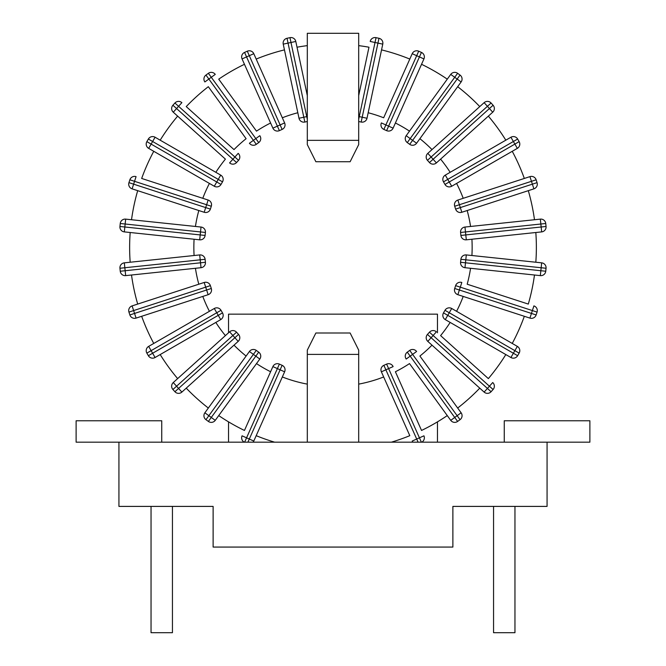 <?xml version="1.0" encoding="UTF-8"?>
<svg xmlns="http://www.w3.org/2000/svg" width="666" height="666" viewBox="0 0 666 666"><rect width="100%" height="100%" fill="white"/><g stroke="black" fill="none" stroke-linecap="round" stroke-linejoin="round"><path stroke-width="1" d="M120.255 271.237L119.947 268.256L120.255 271.237A4.92 4.92 0 0 0 125.666 275.624L201.032 267.699L125.666 275.624L125.158 270.721L120.255 271.237A4.92 4.92 0 0 0 125.666 275.624M200.524 262.804L201.032 267.699A4.92 4.92 0 0 0 205.419 262.287L205.103 259.307A4.92 4.92 0 0 0 199.692 254.928L124.326 262.845A4.92 4.92 0 0 0 119.947 268.256L124.842 267.74L124.326 262.845L199.692 254.928L200.208 259.823L205.103 259.307L205.419 262.287L200.524 262.804L200.208 259.823L124.842 267.74L125.158 270.721L200.524 262.804M283.233 44.131L298.992 118.257L283.233 44.131L288.053 43.107L287.029 38.287A4.92 4.92 0 0 0 283.233 44.131M307.309 116.483L306.735 116.608L290.984 42.482L288.053 43.107L303.804 117.233L298.992 118.257A4.92 4.92 0 0 0 304.828 122.044L307.309 121.52L304.828 122.044L303.804 117.233L306.735 116.608L307.309 119.306M287.029 38.287L289.96 37.662L287.029 38.287M290.984 42.482L295.796 41.459L307.309 95.629L295.796 41.459A4.92 4.92 0 0 0 289.96 37.662L290.984 42.482M358.691 140.335L358.691 33.3L307.309 33.3L307.309 144.614L315.875 161.746L350.125 161.746L358.691 144.614L358.691 140.335L307.309 140.335M307.309 354.404L307.309 350.125L315.875 333L350.125 333L358.691 350.125L358.691 354.404L307.309 354.404L307.309 442.174M282.334 117.782A139.144 139.144 0 0 1 297.819 112.745M284.457 49.883A203.371 203.371 0 0 0 256.194 59.066M244.564 52.414A4.92 4.92 0 0 0 242.066 58.916L246.562 56.918L244.564 52.414A4.92 4.92 0 0 0 242.066 58.916L244.455 64.294A203.371 203.371 0 0 0 218.723 79.154L256.493 131.144A139.144 139.144 0 0 1 270.596 123.002L272.885 128.147A4.92 4.92 0 0 0 279.387 130.644L282.126 129.42A4.92 4.92 0 0 0 284.623 122.927L253.796 53.696A4.92 4.92 0 0 0 247.294 51.199L244.564 52.414L247.294 51.199L249.3 55.694L253.796 53.696M208.325 86.697L246.104 138.695A139.144 139.144 0 0 0 233.999 149.592L186.239 106.585A203.371 203.371 0 0 1 208.325 86.697L246.104 138.695M160.181 140.176A203.371 203.371 0 0 1 177.647 116.134L225.408 159.132A139.144 139.144 0 0 0 215.834 172.311M153.754 151.299A203.371 203.371 0 0 0 141.667 178.455L202.789 198.31A139.144 139.144 0 0 1 209.415 183.433M195.438 226.457A139.144 139.144 0 0 1 198.818 210.523L204.179 212.271A4.92 4.92 0 0 0 210.381 209.107L211.305 206.252A4.92 4.92 0 0 0 208.142 200.05L141.667 178.455M128.946 182.642L129.87 179.795L128.946 182.642A4.92 4.92 0 0 0 132.101 188.853L133.625 184.166L128.946 182.642A4.92 4.92 0 0 0 132.101 188.853L137.696 190.667A203.371 203.371 0 0 0 131.518 219.738M194.089 255.511A139.144 139.144 0 0 1 194.089 239.227M130.178 232.509A203.371 203.371 0 0 0 130.178 262.229M198.818 284.215A139.144 139.144 0 0 1 195.438 268.29M131.518 275.008A203.371 203.371 0 0 0 137.696 304.079M160.181 354.57A203.371 203.371 0 0 0 177.647 378.613L225.408 335.606A139.144 139.144 0 0 1 215.834 322.436M141.667 316.292A203.371 203.371 0 0 0 153.754 343.44M209.415 311.305A139.144 139.144 0 0 1 202.789 296.428M246.104 356.052A139.144 139.144 0 0 1 233.999 345.155M186.239 388.153A203.371 203.371 0 0 0 208.325 408.042M256.493 363.594A139.144 139.144 0 0 0 270.596 371.745L244.455 430.452A203.371 203.371 0 0 1 218.723 415.592M432.001 345.155A139.144 139.144 0 0 1 419.896 356.052L457.675 408.042A203.371 203.371 0 0 0 479.761 388.153M409.507 363.594L447.277 415.592A203.371 203.371 0 0 1 421.545 430.452L395.404 371.745A139.144 139.144 0 0 0 409.507 363.594L450.74 420.354A4.92 4.92 0 0 0 457.617 421.436L460.04 419.68A4.92 4.92 0 0 0 461.13 412.803L419.896 356.052M450.166 322.436A139.144 139.144 0 0 1 440.592 335.606L488.353 378.613A203.371 203.371 0 0 0 505.819 354.57M512.246 343.44A203.371 203.371 0 0 0 524.333 316.292L463.211 296.428A139.144 139.144 0 0 1 456.585 311.305M534.482 275.008A203.371 203.371 0 0 1 528.305 304.079L467.182 284.215A139.144 139.144 0 0 0 470.562 268.29M535.822 262.229A203.371 203.371 0 0 0 535.822 232.509L471.911 239.227A139.144 139.144 0 0 1 471.911 255.511M467.182 210.523A139.144 139.144 0 0 1 470.562 226.457M534.482 219.738A203.371 203.371 0 0 0 528.305 190.667M368.181 112.745A139.144 139.144 0 0 1 383.666 117.782L409.806 59.066A203.371 203.371 0 0 0 381.543 49.883M395.404 123.002A139.144 139.144 0 0 1 409.507 131.144M447.277 79.154A203.371 203.371 0 0 0 421.545 64.294M419.896 138.695A139.144 139.144 0 0 1 432.001 149.592M479.761 106.585A203.371 203.371 0 0 0 457.675 86.697M524.333 178.455A203.371 203.371 0 0 0 512.246 151.299M456.585 183.433A139.144 139.144 0 0 1 463.211 198.31M505.819 140.176A203.371 203.371 0 0 0 488.353 116.134M440.592 159.132A139.144 139.144 0 0 1 450.166 172.311M307.309 45.629A203.371 203.371 0 0 0 297.019 47.211M368.981 47.211L358.691 95.629L368.981 47.211A203.371 203.371 0 0 0 358.691 45.629M256.194 435.681A203.371 203.371 0 0 0 274.608 442.174M307.309 384.124A139.144 139.144 0 0 1 282.334 376.964M391.392 442.174A203.371 203.371 0 0 0 409.806 435.681L383.666 376.964A139.144 139.144 0 0 1 358.691 384.124M510.914 137.238L445.288 175.125A4.92 4.92 0 0 0 443.489 181.851L444.988 184.449A4.92 4.92 0 0 0 451.706 186.247L517.34 148.36A4.92 4.92 0 0 0 519.139 141.633L517.64 139.036A4.92 4.92 0 0 0 510.914 137.238L513.378 141.5L517.64 139.036L519.139 141.633L514.876 144.097L517.34 148.36M443.489 181.851L447.752 179.387L449.25 181.984L514.876 144.097L513.378 141.5L447.752 179.387L445.288 175.125M451.706 186.247L449.25 181.984L444.988 184.449M528.305 304.079L467.182 284.215M463.211 296.428L457.858 294.688L459.373 290.01L454.695 288.486L455.619 285.639L460.306 287.163L459.373 290.01L531.451 313.428L532.375 310.572L460.306 287.163L461.821 282.476A4.92 4.92 0 0 0 455.619 285.639L454.695 288.486A4.92 4.92 0 0 0 457.858 294.688L529.928 318.107A4.92 4.92 0 0 0 536.13 314.951L537.054 312.096A4.92 4.92 0 0 0 533.899 305.894L532.375 310.572L537.054 312.096M536.13 314.951L531.451 313.428L529.928 318.107L524.333 316.292M464.968 267.699L540.334 275.624A4.92 4.92 0 0 0 545.745 271.237A4.92 4.92 0 0 1 540.334 275.624L541.158 267.74L546.053 268.256A4.92 4.92 0 0 0 541.674 262.845L466.308 254.928A4.92 4.92 0 0 0 460.897 259.307L460.581 262.287A4.92 4.92 0 0 0 464.968 267.699L465.476 262.804L460.581 262.287L460.897 259.307L465.792 259.823L466.308 254.928M541.674 262.845L541.158 267.74L465.792 259.823L465.476 262.804L545.745 271.237L546.053 268.256A4.92 4.92 0 0 0 541.674 262.845M517.34 346.387L451.706 308.491A4.92 4.92 0 0 0 444.988 310.298L443.489 312.887A4.92 4.92 0 0 0 445.288 319.613L510.914 357.509A4.92 4.92 0 0 0 517.64 355.702L519.139 353.113A4.92 4.92 0 0 0 517.34 346.387L514.876 350.649L519.139 353.113M444.988 310.298L449.25 312.754L447.752 315.351L513.378 353.246L514.876 350.649L449.25 312.754L451.706 308.491M445.288 319.613L447.752 315.351L443.489 312.887M517.64 355.702L513.378 353.246L510.914 357.509M488.353 378.613L440.592 335.606M429.453 332.201L433.116 335.498L431.11 337.729L487.42 388.436L489.427 386.205L433.116 335.498L436.405 331.835A4.92 4.92 0 0 0 429.453 332.201L427.447 334.432A4.92 4.92 0 0 0 427.813 341.383L484.132 392.091A4.92 4.92 0 0 0 491.083 391.725L493.09 389.502A4.92 4.92 0 0 0 492.723 382.542L489.427 386.205L493.09 389.502M427.813 341.383L431.11 337.729L427.447 334.432M491.083 391.725L487.42 388.436L484.132 392.091M457.675 408.042L461.13 412.803L457.142 415.692L460.04 419.68M457.617 421.436L454.72 417.457L457.142 415.692L412.604 354.387L416.583 351.49A4.92 4.92 0 0 0 409.707 350.399L407.284 352.164A4.92 4.92 0 0 0 406.193 359.041L410.181 356.152L407.284 352.164L409.707 350.399L412.604 354.387L410.181 356.152L454.72 417.457L450.74 420.354L447.277 415.592M421.545 430.452L395.404 371.745M421.745 442.174A4.92 4.92 0 0 0 423.934 435.822L419.438 437.828L388.611 368.598L393.115 366.6A4.92 4.92 0 0 0 386.613 364.102L383.874 365.318A4.92 4.92 0 0 0 381.377 371.819L409.806 435.681M386.613 364.102L388.611 368.598L385.872 369.813L416.7 439.044L419.438 437.828L421.37 442.174M547.069 442.174L118.931 442.174L118.931 506.401L213.12 506.401L213.12 547.069L452.88 547.069L452.88 506.401L547.069 506.401L547.069 442.174L589.885 442.174L589.885 420.77L504.254 420.77L504.254 442.174M244.63 442.174L246.562 437.828L242.066 435.822A4.92 4.92 0 0 0 244.255 442.174M270.596 371.745L272.885 366.6L277.389 368.598L246.562 437.828L249.3 439.044L280.128 369.813L284.623 371.819L253.796 441.05A4.92 4.92 0 0 1 253.105 442.174A4.92 4.92 0 0 0 253.796 441.05L249.3 439.044L247.91 442.174M284.623 371.819A4.92 4.92 0 0 0 282.126 365.318L279.387 364.102A4.92 4.92 0 0 0 272.885 366.6L244.455 430.452M277.389 368.598L279.387 364.102L282.126 365.318L280.128 369.813L277.389 368.598M358.691 354.404L358.691 442.174M358.691 119.306L359.265 116.608L362.196 117.233L361.172 122.044L358.691 121.52L361.172 122.044A4.92 4.92 0 0 0 367.008 118.257L382.767 44.131A4.92 4.92 0 0 0 378.971 38.287L376.04 37.662A4.92 4.92 0 0 0 370.204 41.459L375.016 42.482L376.04 37.662L378.971 38.287L377.947 43.107L382.767 44.131M367.008 118.257L362.196 117.233L377.947 43.107L375.016 42.482L359.265 116.608L358.691 116.483M383.666 376.964L381.377 371.819L385.872 369.813L383.874 365.318M418.09 442.174L416.7 439.044L412.204 441.05A4.92 4.92 0 0 0 412.895 442.174A4.92 4.92 0 0 1 412.204 441.05A4.92 4.92 0 0 0 412.895 442.174M228.53 442.174L228.53 421.853M228.53 332.792L228.53 314.161L437.47 314.161L437.47 332.792M437.47 421.853L437.47 442.174M493.556 506.401L493.556 632.7L514.96 632.7L514.96 506.401M151.04 506.401L151.04 632.7L172.444 632.7L172.444 506.401M215.26 420.354L259.807 359.041A4.92 4.92 0 0 0 258.716 352.164L256.293 350.399A4.92 4.92 0 0 0 249.417 351.49L204.87 412.803A4.92 4.92 0 0 0 205.96 419.68L208.383 421.436A4.92 4.92 0 0 0 215.26 420.354L211.28 417.457L208.383 421.436M258.716 352.164L255.819 356.152L253.396 354.387L208.858 415.692L211.28 417.457L255.819 356.152L259.807 359.041M249.417 351.49L253.396 354.387L256.293 350.399M205.96 419.68L208.858 415.692L204.87 412.803M174.917 391.725A4.92 4.92 0 0 0 181.868 392.091L238.187 341.383A4.92 4.92 0 0 0 238.553 334.432L236.547 332.201A4.92 4.92 0 0 0 229.595 331.835L173.277 382.542A4.92 4.92 0 0 0 172.91 389.502L174.917 391.725A4.92 4.92 0 0 0 181.868 392.091L178.58 388.436L174.917 391.725L172.91 389.502L176.573 386.205L173.277 382.542L177.647 378.613M225.408 335.606L229.595 331.835L232.884 335.498L236.547 332.201L238.553 334.432L234.89 337.729L232.884 335.498L176.573 386.205L178.58 388.436L234.89 337.729L238.187 341.383M214.294 308.491L148.66 346.387A4.92 4.92 0 0 0 146.861 353.113L148.36 355.702A4.92 4.92 0 0 0 155.086 357.509L220.712 319.613A4.92 4.92 0 0 0 222.511 312.887L221.012 310.298A4.92 4.92 0 0 0 214.294 308.491L216.75 312.754L221.012 310.298L222.511 312.887L218.248 315.351L220.712 319.613M146.861 353.113L151.124 350.649L152.622 353.246L148.36 355.702A4.92 4.92 0 0 0 155.086 357.509L152.622 353.246L218.248 315.351L216.75 312.754L151.124 350.649L148.66 346.387M136.072 318.107L208.142 294.688A4.92 4.92 0 0 0 211.305 288.486L210.381 285.639A4.92 4.92 0 0 0 204.179 282.476L132.101 305.894A4.92 4.92 0 0 0 128.946 312.096L129.87 314.951A4.92 4.92 0 0 0 136.072 318.107L134.549 313.428L129.87 314.951L128.946 312.096L133.625 310.572L132.101 305.894M204.179 282.476L205.694 287.163L210.381 285.639L211.305 288.486L206.626 290.01L205.694 287.163L133.625 310.572L134.549 313.428L206.626 290.01L208.142 294.688M284.623 122.927L280.128 124.925L282.126 129.42L279.387 130.644L277.389 126.149L272.885 128.147L242.066 58.916M256.493 131.144L218.723 79.154M208.383 73.302L211.28 77.289L208.858 79.046L253.396 140.359L255.819 138.595L258.716 142.582A4.92 4.92 0 0 0 259.807 135.697L255.819 138.595L211.28 77.289L215.26 74.392A4.92 4.92 0 0 0 208.383 73.302L205.96 75.067A4.92 4.92 0 0 0 204.87 81.943L208.858 79.046L205.96 75.067A4.92 4.92 0 0 0 204.87 81.943M253.396 140.359L249.417 143.248A4.92 4.92 0 0 0 256.293 144.339L258.716 142.582L256.293 144.339L253.396 140.359M177.647 116.134L173.277 112.196L176.573 108.541L232.884 159.249L234.89 157.018L238.553 160.315A4.92 4.92 0 0 0 238.187 153.363L234.89 157.018L178.58 106.31L181.868 102.656A4.92 4.92 0 0 0 174.917 103.014L172.91 105.245A4.92 4.92 0 0 0 173.277 112.196L225.408 159.132M236.547 162.537L232.884 159.249L229.595 162.904A4.92 4.92 0 0 0 236.547 162.537L238.553 160.315M174.917 103.014L178.58 106.31L176.573 108.541L172.91 105.245A4.92 4.92 0 0 0 173.277 112.196M220.712 175.125L218.248 179.387L222.511 181.851A4.92 4.92 0 0 0 220.712 175.125L155.086 137.238A4.92 4.92 0 0 0 148.36 139.036L146.861 141.633L148.36 139.036L152.622 141.5L155.086 137.238M146.861 141.633A4.92 4.92 0 0 0 148.66 148.36L151.124 144.097L146.861 141.633A4.92 4.92 0 0 0 148.66 148.36L214.294 186.247A4.92 4.92 0 0 0 221.012 184.449L222.511 181.851M221.012 184.449L216.75 181.984L218.248 179.387L152.622 141.5L151.124 144.097L216.75 181.984L214.294 186.247M202.789 198.31L208.142 200.05L206.626 204.737L211.305 206.252L210.381 209.107L205.694 207.584L204.179 212.271L132.101 188.853M134.549 181.319L136.072 176.632A4.92 4.92 0 0 0 129.87 179.795L134.549 181.319L133.625 184.166L205.694 207.584L206.626 204.737L134.549 181.319M540.334 219.122L464.968 227.048A4.92 4.92 0 0 0 460.581 232.459L460.897 235.439A4.92 4.92 0 0 0 466.308 239.818L541.674 231.893A4.92 4.92 0 0 0 546.053 226.482L545.745 223.501A4.92 4.92 0 0 0 540.334 219.122L540.842 224.017L545.745 223.501L546.053 226.482L541.158 226.998L541.674 231.893L535.822 232.509M471.911 239.227L466.308 239.818L465.792 234.923L460.897 235.439L460.581 232.459L465.476 231.943L465.792 234.923L541.158 226.998L540.842 224.017L465.476 231.943L464.968 227.048M461.821 212.271L533.899 188.853A4.92 4.92 0 0 0 537.054 182.642L536.13 179.795A4.92 4.92 0 0 0 529.928 176.632L457.858 200.05A4.92 4.92 0 0 0 454.695 206.252L455.619 209.107A4.92 4.92 0 0 0 461.821 212.271L460.306 207.584L455.619 209.107M537.054 182.642L532.375 184.166L531.451 181.319L536.13 179.795A4.92 4.92 0 0 0 529.928 176.632L531.451 181.319L459.373 204.737L460.306 207.584L532.375 184.166L533.899 188.853M454.695 206.252L459.373 204.737L457.858 200.05M436.405 162.904L433.116 159.249L429.453 162.537A4.92 4.92 0 0 0 436.405 162.904L492.723 112.196A4.92 4.92 0 0 0 493.09 105.245L491.083 103.014L493.09 105.245L489.427 108.541L492.723 112.196M484.132 102.656L487.42 106.31L491.083 103.014A4.92 4.92 0 0 0 484.132 102.656A4.92 4.92 0 0 1 491.083 103.014A4.92 4.92 0 0 0 484.132 102.656L427.813 153.363A4.92 4.92 0 0 0 427.447 160.315L429.453 162.537M427.447 160.315L431.11 157.018L433.116 159.249L489.427 108.541L487.42 106.31L431.11 157.018L427.813 153.363M416.583 143.248L412.604 140.359L409.707 144.339A4.92 4.92 0 0 0 416.583 143.248L461.13 81.943A4.92 4.92 0 0 0 460.04 75.067L457.617 73.302L460.04 75.067L457.142 79.046L461.13 81.943M457.617 73.302A4.92 4.92 0 0 0 450.74 74.392L454.72 77.289L457.617 73.302A4.92 4.92 0 0 0 450.74 74.392L406.193 135.697A4.92 4.92 0 0 0 407.284 142.582L409.707 144.339M407.284 142.582L410.181 138.595L412.604 140.359L457.142 79.046L454.72 77.289L410.181 138.595L406.193 135.697M393.115 128.147L388.611 126.149L386.613 130.644A4.92 4.92 0 0 0 393.115 128.147L423.934 58.916A4.92 4.92 0 0 0 421.436 52.414A4.92 4.92 0 0 1 423.934 58.916L416.7 55.694L418.706 51.199L421.436 52.414L418.706 51.199A4.92 4.92 0 0 0 412.204 53.696L383.666 117.782M409.806 59.066L412.204 53.696L416.7 55.694L385.872 124.925L381.377 122.927A4.92 4.92 0 0 0 383.874 129.42L386.613 130.644L383.874 129.42L385.872 124.925L388.611 126.149L421.436 52.414M201.032 227.048L125.666 219.122A4.92 4.92 0 0 0 120.255 223.501A4.92 4.92 0 0 1 125.666 219.122L124.842 226.998L119.947 226.482A4.92 4.92 0 0 0 124.326 231.893L199.692 239.818A4.92 4.92 0 0 0 205.103 235.439L205.419 232.459A4.92 4.92 0 0 0 201.032 227.048L200.524 231.943L205.419 232.459M200.208 234.923L199.692 239.818A4.92 4.92 0 0 0 205.103 235.439L200.208 234.923L200.524 231.943L120.255 223.501L119.947 226.482A4.92 4.92 0 0 0 124.326 231.893L124.842 226.998L200.208 234.923M161.746 442.174L161.746 420.77L76.115 420.77L76.115 442.174L118.931 442.174M280.128 124.925L249.3 55.694L246.562 56.918L277.389 126.149L280.128 124.925M418.706 51.199A4.92 4.92 0 0 0 412.204 53.696M205.103 235.439A4.92 4.92 0 0 1 199.692 239.818"/></g></svg>
